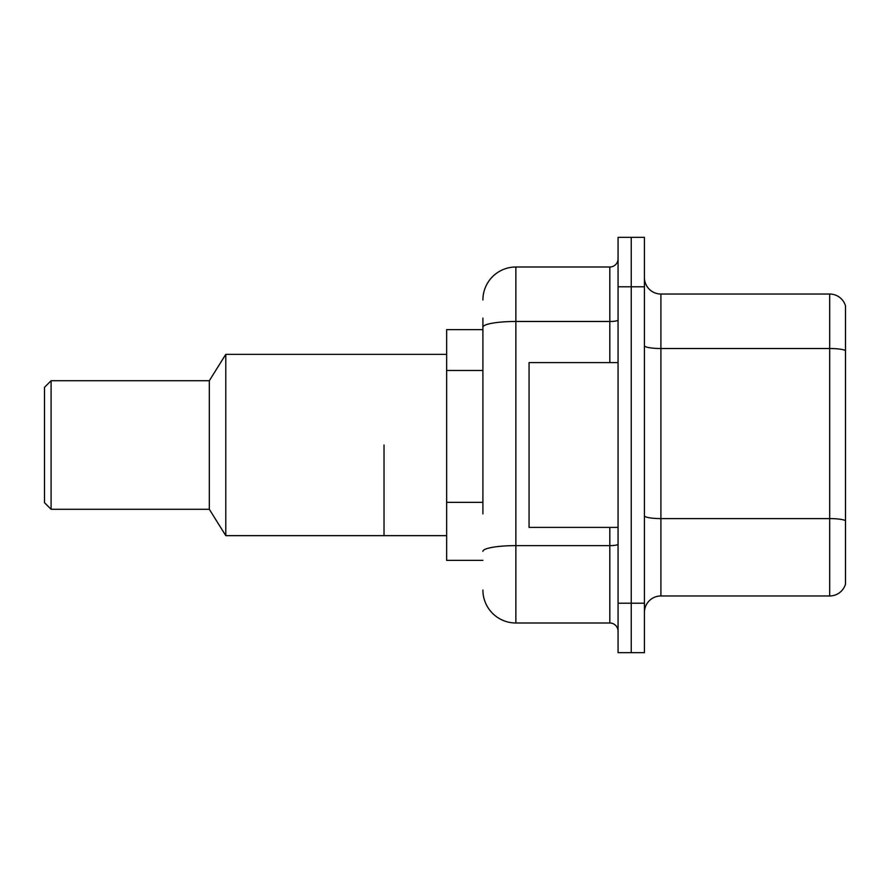 <?xml version="1.0" encoding="UTF-8"?>
<svg xmlns="http://www.w3.org/2000/svg" width="890" height="890" viewBox="0 0 890 890"><rect width="100%" height="100%" fill="white"/><g stroke="black" fill="none" stroke-linecap="round" stroke-linejoin="round"><path stroke-width="1.33" d="M482.903 358.948L482.903 318.097L482.903 329.634L446.647 329.634L446.647 560.366L482.903 560.366M482.903 513.875L482.903 318.097M618.06 603.22L618.06 652.67L631.244 652.67L631.244 603.22L631.244 652.67L644.427 652.67L644.427 603.22L631.244 603.22L631.244 286.78L631.244 603.22L618.06 603.22L618.06 286.78L631.244 286.78L631.244 237.33L631.244 286.78L644.427 286.78L644.427 603.22M644.427 286.78L644.427 237.33L618.06 237.33L618.06 286.78M482.903 299.963A32.963 32.963 0 0 1 515.866 267L515.866 623L609.817 623L609.817 527.403M515.866 267L609.817 267A8.244 8.244 0 0 0 618.06 258.756M618.06 631.244A8.244 8.244 0 0 0 609.817 623M515.866 623A32.963 32.963 0 0 1 482.903 590.037M644.427 612.453A16.476 16.476 0 0 1 660.903 595.966L829.68 595.966L829.68 294.034L660.903 294.034A16.476 16.476 0 0 1 644.427 277.546A16.476 16.476 0 0 0 660.903 294.034L660.903 595.966M845.5 305.893A16.476 16.476 0 0 0 829.68 294.034A16.476 16.476 0 0 1 845.5 305.893L845.5 584.107A16.476 16.476 0 0 1 829.68 595.966M845.5 350.793L845.5 520.661A16.476 2.859 180 0 0 829.68 518.592L660.903 518.592A16.476 2.859 -0 0 1 644.427 515.733M618.06 362.597L529.061 362.597L529.061 527.403L618.06 527.403M384.024 445L384.024 535.647L384.024 445M446.647 354.353L225.793 354.353L225.793 535.647L446.647 535.647M225.793 354.353L209.317 380.72L209.317 509.28L225.793 535.647M209.317 380.72L51.097 380.72L51.097 509.28L209.317 509.28M51.097 380.72L44.5 387.317L44.5 502.683L51.097 509.28M482.903 370.485L446.647 370.485M482.903 502.338L446.647 502.338M618.06 544.191A8.244 1.435 0 0 1 609.817 545.626L515.866 545.626A32.963 5.729 180 0 0 482.903 551.355M482.903 327.197A32.963 5.729 180 0 1 515.866 321.479L609.817 321.479L609.817 267M609.817 362.597L609.817 321.479A8.244 1.435 0 0 0 618.06 320.044M845.5 350.571A16.476 2.859 180 0 0 829.68 348.513L660.903 348.513A16.476 2.859 -0 0 1 644.427 345.643"/></g></svg>
